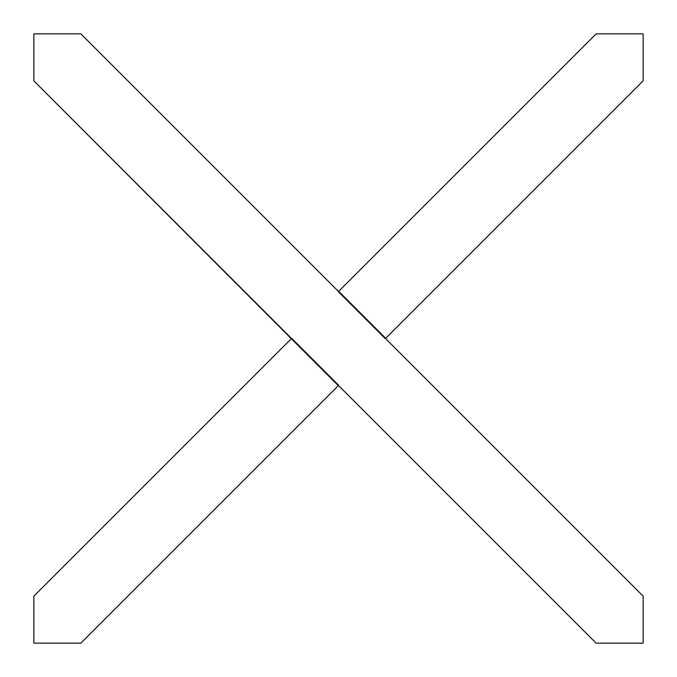 <?xml version="1.0" encoding="UTF-8"?>
<svg xmlns="http://www.w3.org/2000/svg" width="677" height="677" viewBox="0 0 677 677"><rect width="100%" height="100%" fill="white"/><g stroke="black" fill="none" stroke-linecap="round" stroke-linejoin="round"><path stroke-width="1.02" d="M338.305 385.695L291.305 338.695L33.85 596.149L33.85 643.15L80.851 643.15L338.305 385.695L291.305 338.695L33.85 596.149L33.85 643.15L80.851 643.15L338.5 385.501L596.149 643.15L643.15 643.15L643.15 596.149L385.501 338.5L80.851 33.85L33.85 33.85L33.85 80.851L596.149 643.15L643.15 643.15L643.15 596.149L385.501 338.5L643.15 80.851L643.15 33.85L596.149 33.85L338.5 291.499L80.851 33.85L33.85 33.85L33.85 80.851L291.305 338.695L291.694 338.305L338.695 385.306L338.305 385.695M338.695 291.305L385.695 338.305L643.15 80.851L643.15 33.85L596.149 33.85L338.695 291.305L385.695 338.305L385.306 338.695L338.305 291.694L338.695 291.305"/></g></svg>
